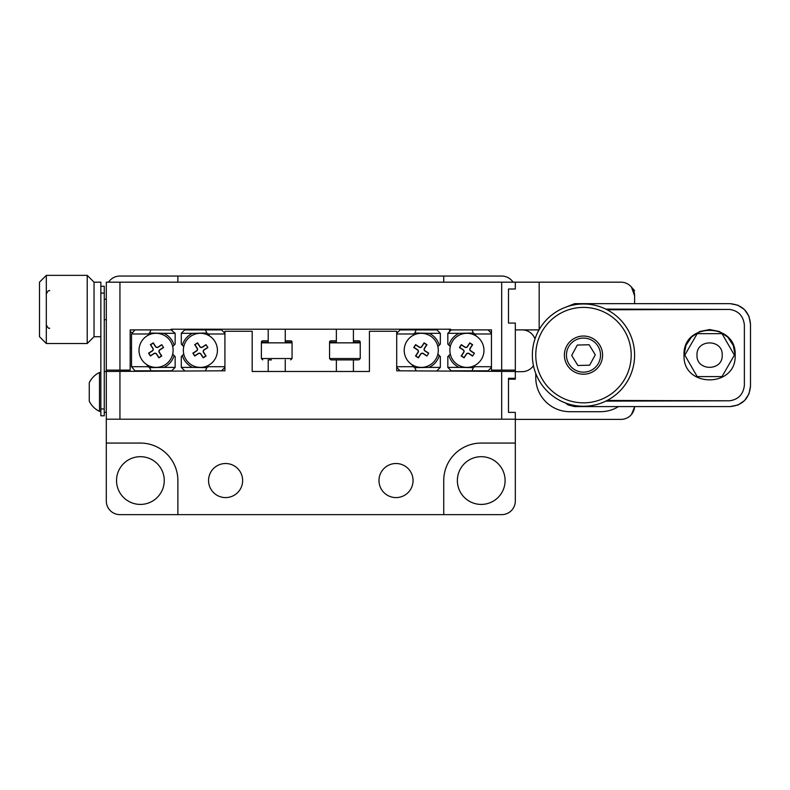 <?xml version="1.0" encoding="UTF-8"?>
<svg xmlns="http://www.w3.org/2000/svg" width="790" height="790" viewBox="0 0 790 790"><rect width="100%" height="100%" fill="white"/><g stroke="black" fill="none" stroke-linecap="round" stroke-linejoin="round"><path stroke-width="1.19" d="M396.027 497.591A17.044 17.044 0 0 0 413.061 480.547A17.044 17.044 0 0 0 396.027 463.513A17.044 17.044 0 0 0 378.983 480.547A17.044 17.044 0 0 0 396.027 497.591M225.604 497.591A17.044 17.044 0 0 0 242.639 480.547A17.044 17.044 0 0 0 225.604 463.513A17.044 17.044 0 0 0 208.56 480.547A17.044 17.044 0 0 0 225.604 497.591M481.238 504.415A23.858 23.858 0 0 0 505.096 480.547A23.858 23.858 0 0 0 481.238 456.689A23.858 23.858 0 0 0 457.371 480.547A23.858 23.858 0 0 0 481.238 504.415M490.333 332.185A23.858 23.858 0 0 0 491.459 331.691M140.393 504.415A23.858 23.858 0 0 0 164.251 480.547A23.858 23.858 0 0 0 140.393 456.689A23.858 23.858 0 0 0 116.535 480.547A23.858 23.858 0 0 0 140.393 504.415M268.205 359.894L268.205 371.478L252.188 371.478L252.188 331.267L224.923 331.267L224.923 370.796L106.304 371.478L106.304 370.115L130.162 370.115L130.162 329.894L171.065 329.894L171.065 329.213L450.557 329.213L450.557 329.894L491.459 329.894L491.459 370.115L501.68 370.115L501.68 282.178L515.317 282.178L515.317 289.002L508.503 289.002L508.503 323.08L515.317 323.08L515.317 371.478L396.708 370.796L396.708 331.267L369.434 331.267L369.434 371.478L353.416 371.478L353.416 359.894M336.372 359.894L336.372 371.478L327.85 371.478M293.771 371.478L285.249 371.478L285.249 359.894M369.434 371.478L252.188 371.478M515.317 443.062L515.317 500.998A13.637 13.637 0 0 1 501.68 514.636L177.878 514.636L177.878 480.547A37.495 37.495 0 0 0 140.393 443.062L106.304 443.062L106.304 419.204L515.317 419.204L515.317 443.062L481.238 443.062A37.495 37.495 0 0 0 443.743 480.547L443.743 514.636M515.317 371.478L515.317 378.301L508.503 378.301L508.503 412.38L515.317 412.38L515.317 419.204M515.317 379.17L515.317 378.301L515.317 379.17L508.503 379.17L508.503 386.626M448.967 329.213A37.495 37.495 0 0 0 450.103 331.03M177.878 282.178L177.878 276.046L443.743 276.046L443.743 282.178M172.052 330.21A37.495 37.495 0 0 0 172.664 329.213M130.162 347.62L131.525 347.62M177.878 514.636L119.942 514.636A13.637 13.637 0 0 1 106.304 500.998L106.304 443.062M104.26 371.478L106.304 371.478L106.304 419.204M443.743 276.046L501.68 276.046A13.637 13.637 0 0 1 513.075 282.178M108.556 282.178A13.637 13.637 0 0 1 119.942 276.046L177.878 276.046M130.162 331.691A23.858 23.858 0 0 0 132.266 332.56M106.304 370.115L106.304 282.178L501.68 282.178M515.317 370.115L501.68 370.115M634.617 296.813L634.617 303.656L634.617 295.816L631.427 287.047M535.768 373.473L535.768 377.62A34.089 34.089 0 0 0 569.857 411.699L600.528 411.699A34.089 34.089 0 0 0 618.481 406.593M634.617 295.816A13.637 13.637 0 0 0 620.98 282.178L515.317 282.178M522.131 329.894A13.637 13.637 0 0 1 534.978 338.959M539.017 329.894L515.317 329.894M539.175 329.618L539.175 282.178M508.503 323.08L508.503 289.002M104.26 293.09L100.853 293.09L100.853 286.266L104.26 286.266L104.26 415.787L100.853 415.787L100.853 408.973L104.26 408.973M100.853 293.09L100.853 408.973M106.304 412.38L104.26 412.38L106.304 412.38M46.314 275.364L46.314 343.531L39.5 336.718L39.5 282.178L46.314 275.364L87.216 275.364L94.04 282.178L94.04 336.718L87.216 343.531L87.216 275.364M46.314 343.531L87.216 343.531M100.853 336.718L94.04 336.718L94.04 282.178L100.853 282.178L100.853 286.266M633.639 410.83L631.427 414.523L634.548 407.097M628.929 416.834L627.576 417.693M508.503 404.055L508.503 412.38M515.317 419.391L620.98 419.391A13.637 13.637 0 0 0 634.587 406.593M533.457 365.642A13.637 13.637 0 0 1 522.131 371.675L515.317 371.675M439.27 345.181A18.743 18.743 0 0 0 429.059 333.311L440.336 333.311L440.336 344.114L437.867 346.583A17.044 17.044 0 0 1 437.867 354.118L440.336 356.586L440.336 367.39L429.059 367.39A18.743 18.743 0 0 0 439.27 355.52M412.044 364.694L413.219 366.708L414.829 367.666L429.059 367.39M396.708 333.311L400.115 329.894L436.919 329.894L440.336 333.311M396.708 366.708L413.219 366.708M429.059 333.311L414.829 333.034L413.219 333.992L396.708 333.992M400.115 370.796L396.708 367.39M436.919 370.796L440.336 367.39M414.829 367.666L416.123 370.796M416.123 329.894L414.829 333.034M448.898 355.52A18.743 18.743 0 0 0 459.109 367.39L447.831 367.39L447.831 356.586L450.3 354.118A17.044 17.044 0 0 1 450.3 346.583L447.831 344.114L447.831 333.311L459.109 333.311A18.743 18.743 0 0 0 448.898 345.181M476.123 336.007L474.938 333.992L473.338 333.034L459.109 333.311M491.459 367.39L488.052 370.796L451.238 370.796L447.831 367.39M491.459 333.992L474.938 333.992M459.109 367.39L473.338 367.666L474.938 366.708L491.459 366.708M488.052 329.894L491.459 333.311M451.238 329.894L447.831 333.311M473.338 333.034L472.045 329.894M472.045 370.796L473.338 367.666M163.876 367.39L175.153 367.39L171.746 370.796L134.932 370.796L131.525 366.708L148.046 366.708L149.646 367.666L163.876 367.39A18.743 18.743 0 0 0 174.086 355.52L172.694 354.118A17.044 17.044 0 0 0 172.694 346.583L174.086 345.181A18.743 18.743 0 0 0 163.876 333.311L149.646 333.034L148.046 333.992L131.525 333.992L134.932 329.894M175.153 367.39L175.153 356.586L174.086 355.52M174.086 345.181L175.153 344.114L175.153 333.311L163.876 333.311M171.065 329.894L175.153 333.311M131.525 366.708L131.525 333.992M146.861 364.694L148.046 366.708M150.949 329.894L149.646 333.034M149.646 367.666L150.949 370.796M183.754 354.118L182.362 355.52A18.743 18.743 0 0 0 192.572 367.39L206.802 367.666L208.402 366.708L224.923 366.708M224.923 333.992L208.402 333.992L206.802 333.034L192.572 333.311A18.743 18.743 0 0 0 182.362 345.181L181.295 344.114L181.295 333.311L184.702 329.894L221.506 329.894L224.923 333.311M192.572 333.311L181.295 333.311M183.339 350.345A17.044 17.044 0 0 1 183.754 346.583L182.362 345.181M182.362 355.52L181.295 356.586L181.295 367.39L192.572 367.39M209.577 336.007L208.402 333.992M224.923 367.39L221.506 370.796M205.499 370.796L206.802 367.666M184.702 370.796L181.295 367.39M206.802 333.034L205.499 329.894M336.372 342.169L329.558 342.169A1.363 1.363 0 0 1 330.921 340.806L336.372 340.806M353.416 340.806L358.867 340.806A1.363 1.363 0 0 1 360.23 342.169L360.23 342.85L329.558 342.85L329.558 342.169M262.754 340.806L268.205 340.806L262.754 340.806A1.363 1.363 0 0 0 261.391 342.169L261.391 342.85L292.063 342.85L292.063 342.169L285.249 342.169M290.7 340.806L285.249 340.806L290.7 340.806A1.363 1.363 0 0 1 292.063 342.169M357.801 359.894L330.921 359.894L357.801 359.894M271.464 359.894L268.146 359.894M99.491 411.363A21.518 21.518 0 0 1 89.26 401.083L89.26 382.775A21.518 21.518 0 0 1 99.491 372.505L99.491 411.363L100.853 411.363M89.26 385.935L89.26 389.233M452.65 341.033A17.044 17.044 0 0 0 457.598 364.615A17.044 17.044 0 0 0 481.189 359.667A17.044 17.044 0 0 0 476.242 336.086A17.044 17.044 0 0 0 452.65 341.033M472.548 356.063L474.415 353.209L470.702 350.79A1.708 1.708 0 0 1 470.208 348.43L472.637 344.716L469.783 342.85L467.354 346.563A1.708 1.708 0 0 1 464.994 347.057L461.291 344.637L459.425 347.491L463.128 349.911A1.708 1.708 0 0 1 463.631 352.271L461.202 355.984L464.056 357.84L466.485 354.137A1.708 1.708 0 0 1 468.835 353.644L472.548 356.063L474.415 353.209M474.148 353.268L470.603 350.948A1.896 1.896 0 0 1 470.05 348.321L472.371 344.776L469.833 343.117L467.512 346.672A1.896 1.896 0 0 1 464.895 347.215L461.34 344.894L459.691 347.432L463.236 349.753A1.896 1.896 0 0 1 463.789 352.38L461.469 355.925L464.007 357.584L466.317 354.029A1.896 1.896 0 0 1 468.944 353.486L472.489 355.796M406.978 341.033A17.044 17.044 0 0 0 411.926 364.615A17.044 17.044 0 0 0 435.507 359.667A17.044 17.044 0 0 0 430.57 336.086A17.044 17.044 0 0 0 406.978 341.033M426.876 356.063L428.743 353.209L425.03 350.79A1.708 1.708 0 0 1 424.536 348.43L426.956 344.716L424.102 342.85L421.682 346.563A1.708 1.708 0 0 1 419.322 347.057L415.619 344.637L413.753 347.491L417.456 349.911A1.708 1.708 0 0 1 417.95 352.271L415.53 355.984L418.384 357.84L420.803 354.137A1.708 1.708 0 0 1 423.163 353.644L426.876 356.063L428.743 353.209M428.476 353.268L424.931 350.948A1.896 1.896 0 0 1 424.378 348.321L426.699 344.776L424.161 343.117L421.84 346.672A1.896 1.896 0 0 1 419.223 347.215L415.668 344.894L414.009 347.432L417.564 349.753A1.896 1.896 0 0 1 418.117 352.38L415.797 355.925L418.325 357.584L420.645 354.029A1.896 1.896 0 0 1 423.272 353.486L426.817 355.796M186.065 359.588A17.044 17.044 0 0 0 209.617 364.664A17.044 17.044 0 0 0 214.692 341.102A17.044 17.044 0 0 0 191.141 336.026A17.044 17.044 0 0 0 186.065 359.588M207.889 347.531L206.042 344.667L202.319 347.067A1.708 1.708 0 0 1 199.959 346.563L197.559 342.84L194.696 344.687L197.095 348.41A1.708 1.708 0 0 1 196.592 350.77L192.869 353.17L194.715 356.033L198.438 353.634A1.708 1.708 0 0 1 200.798 354.137L203.198 357.86L206.062 356.014L203.662 352.291A1.708 1.708 0 0 1 204.166 349.931L207.889 347.531L206.042 344.667M205.983 344.934L202.418 347.225A1.896 1.896 0 0 1 199.801 346.662L197.5 343.107L194.962 344.746L197.263 348.311A1.896 1.896 0 0 1 196.69 350.928L193.135 353.229L194.775 355.767L198.339 353.466A1.896 1.896 0 0 1 200.956 354.038L203.257 357.594L205.795 355.954L203.494 352.389A1.896 1.896 0 0 1 204.067 349.772L207.622 347.472M141.746 359.588A17.044 17.044 0 0 0 165.308 364.664A17.044 17.044 0 0 0 170.383 341.102A17.044 17.044 0 0 0 146.822 336.026A17.044 17.044 0 0 0 141.746 359.588M163.579 347.531L161.733 344.667L158.01 347.067A1.708 1.708 0 0 1 155.65 346.563L153.25 342.84L150.386 344.687L152.786 348.41A1.708 1.708 0 0 1 152.282 350.77L148.56 353.17L150.406 356.033L154.129 353.634A1.708 1.708 0 0 1 156.489 354.137L158.889 357.86L161.753 356.014L159.353 352.291A1.708 1.708 0 0 1 159.857 349.931L163.579 347.531L161.733 344.667M161.674 344.934L158.109 347.225A1.896 1.896 0 0 1 155.492 346.662L153.191 343.107L150.653 344.746L152.944 348.311A1.896 1.896 0 0 1 152.381 350.928L148.826 353.229L150.465 355.767L154.03 353.466A1.896 1.896 0 0 1 156.647 354.038L158.948 357.594L161.486 355.954L159.185 352.389A1.896 1.896 0 0 1 159.758 349.772L163.313 347.472M589.123 344.746L595.285 354.809L589.656 365.187L577.855 365.494L571.683 355.431L577.312 345.052L589.123 344.746M591.621 340.144A17.044 17.044 0 0 1 598.465 363.252A17.044 17.044 0 0 1 575.357 370.095A17.044 17.044 0 0 1 568.514 346.988A17.044 17.044 0 0 1 591.621 340.144M600.262 364.229A19.088 19.088 0 0 1 574.379 371.893A19.088 19.088 0 0 1 565.68 348.252A19.088 19.088 0 0 1 590.357 337.31A19.088 19.088 0 0 1 601.299 361.998A19.088 19.088 0 0 1 576.611 372.929A19.088 19.088 0 0 1 565.68 348.252M566.716 346.01A19.088 19.088 0 0 1 592.589 338.347A19.088 19.088 0 0 1 601.299 361.998M628.001 372.297A47.716 47.716 0 0 0 600.667 310.598A47.716 47.716 0 0 0 538.968 337.942A47.716 47.716 0 0 0 566.312 399.641A47.716 47.716 0 0 0 628.001 372.297M535.788 336.718A51.123 51.123 0 0 1 601.891 307.419A51.123 51.123 0 0 1 631.18 373.532C626.5 383.506 626.5 383.506 631.18 373.532C626.5 383.506 626.5 383.506 631.18 373.532C634.419 362.985 634.419 362.985 631.18 373.532C634.419 362.985 634.419 362.985 631.18 373.532A51.123 51.123 0 0 1 565.077 402.821A51.123 51.123 0 0 1 535.788 336.718M696.987 355.125C696.207 338.851 722.988 338.851 722.208 355.125C722.988 371.389 696.207 371.389 696.987 355.125M684.802 355.125L697.205 376.593L722.001 376.593L734.394 355.125L722.001 333.647L697.205 333.647L684.802 355.125M605.782 401.132L729.713 400.797L607.125 400.461M565.364 402.93L574.656 406.593L730.049 406.593C742.472 405.379 749.285 398.555 750.5 386.142L748.999 393.815M565.364 307.32L574.656 303.656L730.049 303.656C742.472 304.871 749.285 311.685 750.5 324.107L750.5 386.142M607.125 309.789L729.713 309.453L605.782 309.107M748.94 393.963L744.624 400.49M744.506 400.599L738.018 404.974M737.88 405.033L730.049 406.593M574.656 406.593L568.237 404.984M567.832 404.766L565.354 402.92M730.049 303.656L737.732 305.147M737.88 305.207L744.397 309.532M744.506 309.641L748.881 316.138M748.94 316.276L750.5 324.107M686.421 303.656L700.058 303.656M618.254 303.656L631.882 303.656M735.164 355.125C736.754 388.107 682.442 388.097 684.031 355.125C682.451 322.142 736.744 322.142 735.164 355.125L733.278 345.477M733.219 345.339L727.788 337.152M727.669 337.044L719.522 331.563M719.384 331.504L709.756 329.558M709.598 329.558L699.96 331.445M699.812 331.504L691.635 336.935M691.527 337.044L686.036 345.2M685.977 345.339L684.031 355.125M729.713 309.453C738.374 310.776 743.252 315.891 744.368 324.789L744.368 385.461C743.271 394.358 738.383 399.464 729.713 400.797M620.298 309.779L620.298 309.117M629.837 309.127L629.837 309.769M629.837 401.123L629.837 400.471M620.298 400.461L620.298 401.123M501.68 371.478L501.68 419.204M119.942 419.204L119.942 371.478M119.942 370.115L119.942 282.178M360.23 342.169L353.416 342.169M268.205 342.169L261.391 342.169M330.921 359.894L329.558 358.532L360.23 358.532L360.23 342.85M262.754 359.894L261.391 358.532L292.063 358.532L292.063 342.85M329.558 358.532L329.558 342.85M336.372 342.85L336.372 329.213M353.416 342.85L353.416 329.213M360.23 358.532L358.867 359.894M261.391 358.532L261.391 342.85M268.205 342.85L268.205 329.213M285.249 342.85L285.249 329.213M292.063 358.532L290.7 359.894M631.644 287.323L634.617 290.7M99.491 372.505L100.853 372.505M49.721 290.7C48.654 290.137 47.519 291.283 46.314 294.107M104.26 299.222L106.304 299.222M104.26 319.674L106.304 319.674M49.721 328.196C48.773 328.818 47.637 327.682 46.314 324.789"/></g></svg>
